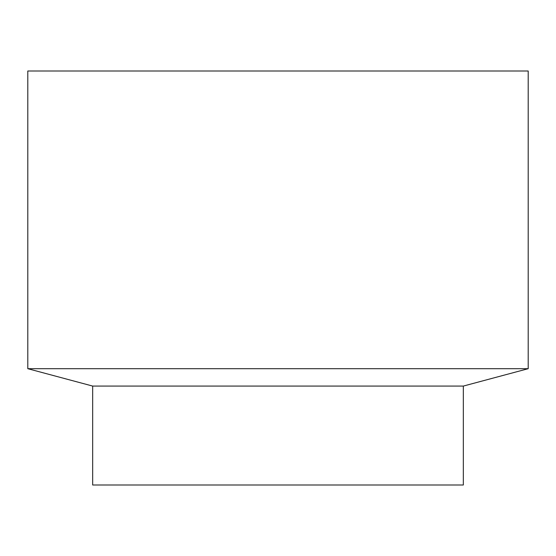 <?xml version="1.0" encoding="UTF-8"?>
<svg xmlns="http://www.w3.org/2000/svg" width="556" height="556" viewBox="0 0 556 556"><rect width="100%" height="100%" fill="white"/><g stroke="black" fill="none" stroke-linecap="round" stroke-linejoin="round"><path stroke-width="0.83" d="M463.336 386.072L92.664 386.072L92.664 484.992L463.336 484.992L463.336 386.072L528.2 368.691L27.8 368.691L92.664 386.072M528.2 368.691L528.2 71.008L27.8 71.008L27.8 368.691"/></g></svg>
